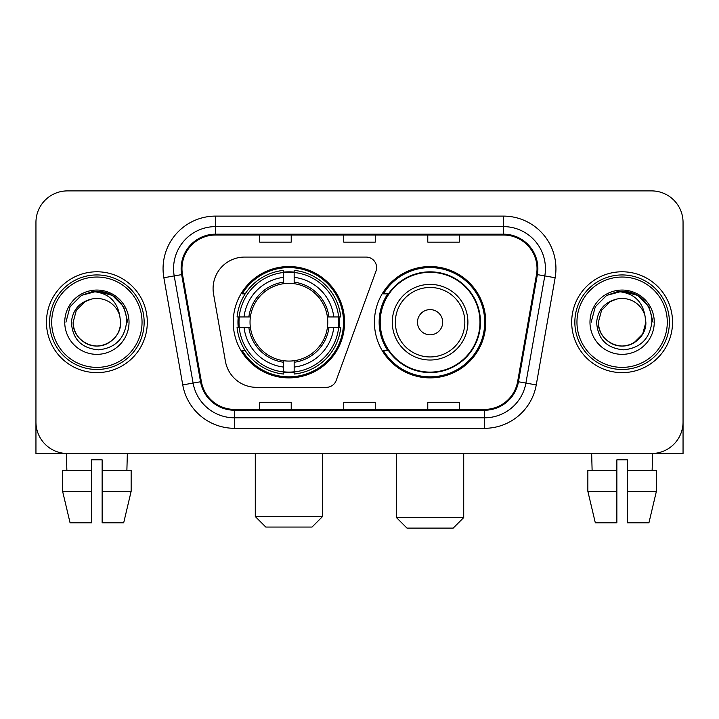 <?xml version="1.0" encoding="UTF-8"?>
<svg xmlns="http://www.w3.org/2000/svg" width="719" height="719" viewBox="0 0 719 719"><rect width="100%" height="100%" fill="white"/><g stroke="black" fill="none" stroke-linecap="round" stroke-linejoin="round"><path stroke-width="1.08" d="M213.085 288.589A31.51 31.51 0 0 0 213.561 294.062L225.415 361.298A31.51 31.51 0 0 0 256.449 387.334L326.336 387.334A10.506 10.506 0 0 0 336.213 380.423L375.974 271.171A10.506 10.506 0 0 0 366.106 257.078L244.595 257.078A31.51 31.51 0 0 0 213.085 288.589M374.419 322.211A55.678 55.678 0 0 0 430.097 377.879A55.678 55.678 0 0 0 485.765 322.211A55.678 55.678 0 0 0 430.097 266.533A55.678 55.678 0 0 0 374.419 322.211M233.235 322.211A55.678 55.678 0 0 0 288.903 377.879A55.678 55.678 0 0 0 344.581 322.211A55.678 55.678 0 0 0 288.903 266.533A55.678 55.678 0 0 0 233.235 322.211M238.232 327.46A50.95 50.95 0 0 1 238.232 316.953M387.766 350.566A50.95 50.95 0 0 1 387.766 293.846M35.95 222.414L35.95 422.008A31.51 31.51 0 0 0 67.46 453.518L651.54 453.518A31.51 31.51 0 0 0 683.05 422.008L683.05 222.414A31.51 31.51 0 0 0 651.54 190.895L67.46 190.895A31.51 31.51 0 0 0 35.95 222.414L35.95 422.008M46.456 322.211A50.42 50.42 0 0 0 96.876 372.631A50.42 50.42 0 0 0 147.305 322.211A50.42 50.42 0 0 0 96.876 271.782A50.42 50.42 0 0 0 46.456 322.211A50.42 50.42 0 0 0 96.876 372.631A50.42 50.42 0 0 0 147.305 322.211A50.42 50.42 0 0 0 96.876 271.782A50.42 50.42 0 0 0 46.456 322.211M571.695 322.211A50.42 50.42 0 0 0 622.124 372.631A50.42 50.42 0 0 0 672.544 322.211A50.42 50.42 0 0 0 622.124 271.782A50.42 50.42 0 0 0 571.695 322.211A50.42 50.42 0 0 0 622.124 372.631A50.42 50.42 0 0 0 672.544 322.211A50.42 50.42 0 0 0 622.124 271.782A50.42 50.42 0 0 0 571.695 322.211M181.97 268.636A33.613 33.613 0 0 1 215.583 235.014L503.417 235.014A33.613 33.613 0 0 1 536.518 274.469L517.626 381.618A33.613 33.613 0 0 1 484.525 409.399L234.475 409.399A33.613 33.613 0 0 1 201.374 381.618L182.482 274.469A33.613 33.613 0 0 1 181.97 268.636M181.125 268.636A34.458 34.458 0 0 0 181.646 274.613L200.547 381.762A34.458 34.458 0 0 0 234.475 410.234L484.525 410.234A34.458 34.458 0 0 0 518.453 381.762L537.354 274.613A34.458 34.458 0 0 0 503.417 234.178L215.583 234.178A34.458 34.458 0 0 0 181.125 268.636M163.86 277.75A52.523 52.523 0 0 1 215.583 216.104L503.417 216.104A52.523 52.523 0 0 1 555.14 277.75L536.248 384.908A52.523 52.523 0 0 1 484.525 428.308L234.475 428.308A52.523 52.523 0 0 1 182.752 384.908L163.86 277.75L174.205 275.925A42.017 42.017 0 0 1 215.583 226.611L503.417 226.611A42.017 42.017 0 0 1 544.795 275.925L525.904 383.083A42.017 42.017 0 0 1 484.525 417.802L234.475 417.802A42.017 42.017 0 0 1 193.096 383.083L174.205 275.925A42.017 42.017 0 0 1 173.567 268.636M651.54 190.895L67.46 190.895M67.46 453.518L651.54 453.518M561.197 453.518L683.05 453.518L683.05 222.414M518.453 381.762L525.904 383.083L544.795 275.925L555.14 277.75M343.745 235.014L343.745 242.132L375.255 242.132L375.255 235.014M259.703 235.014L259.703 242.132L291.222 242.132L291.222 235.014M427.778 235.014L427.778 242.132L459.297 242.132L459.297 235.014M375.255 409.399L375.255 402.281L343.745 402.281L343.745 409.399M291.222 409.399L291.222 402.281L259.703 402.281L259.703 409.399M459.297 409.399L459.297 402.281L427.778 402.281L427.778 409.399M35.95 411.502L35.95 453.518L157.803 453.518M62.616 470.325L62.616 491.338L70.076 522.848L62.616 491.338L62.616 470.325L91.628 470.325L91.628 459.818L102.134 459.818L102.134 470.325L131.146 470.325L131.146 491.338L123.677 522.848L131.146 491.338L102.134 491.338L102.134 470.325M127.344 453.518L126.886 470.325M91.628 470.325L91.628 522.848L70.076 522.848M62.616 491.338L91.628 491.338M123.677 522.848L102.134 522.848L102.134 491.338M66.418 453.518L66.867 470.325M142.047 322.211A45.171 45.171 0 0 0 96.876 277.04A45.171 45.171 0 0 0 51.705 322.211A45.171 45.171 0 0 0 96.876 367.382A45.171 45.171 0 0 0 142.047 322.211M144.151 322.211A47.274 47.274 0 0 0 96.876 274.937A47.274 47.274 0 0 0 49.602 322.211A47.274 47.274 0 0 0 96.876 369.476A47.274 47.274 0 0 0 144.151 322.211M120.621 322.211C120.298 331.162 116.343 338.011 108.749 342.765C93.955 352.247 72.331 339.763 73.14 322.211L76.322 310.338L85.004 301.647L90.989 299.212C79.225 302.411 72.691 310.078 71.379 322.211C72.493 339.161 81.544 348.373 98.539 349.847C115.157 348.023 124.504 338.811 126.589 322.211C126.778 312.244 123.084 304.002 115.507 297.477C108.614 292.444 100.948 290.476 92.517 291.555C108.039 292.786 117.125 300.901 119.767 315.902L120.621 322.211C120.298 331.162 116.343 338.011 108.749 342.765C93.955 352.247 72.331 339.763 73.14 322.211L76.322 310.338L85.004 301.647L90.989 299.212L85.004 301.647L76.322 310.338L73.14 322.211L76.322 310.338L85.004 301.647L90.989 299.212L85.004 301.647L76.322 310.338L73.14 322.211L76.322 310.338L85.004 301.647L90.989 299.212L85.004 301.647L76.322 310.338L73.14 322.211L76.322 310.338L85.004 301.647L90.989 299.212L85.004 301.647L76.322 310.338L73.14 322.211C73.455 331.162 77.418 338.011 85.004 342.765C99.806 352.247 121.43 339.763 120.621 322.211C120.298 331.162 116.343 338.011 108.749 342.765C93.955 352.247 72.331 339.763 73.14 322.211C72.331 339.763 93.955 352.247 108.749 342.765C116.343 338.011 120.298 331.162 120.621 322.211C120.298 331.162 116.343 338.011 108.749 342.765C93.955 352.247 72.331 339.763 73.14 322.211C73.455 331.162 77.418 338.011 85.004 342.765C99.806 352.247 121.43 339.763 120.621 322.211L119.767 315.902A23.745 23.745 0 0 0 90.989 299.212M64.737 322.211A32.148 32.148 0 0 0 96.876 354.35A32.148 32.148 0 0 0 129.025 322.211A32.148 32.148 0 0 0 96.876 290.063A32.148 32.148 0 0 0 64.737 322.211M99.312 345.821L98.557 345.893M92.517 291.555L81.4 295.392L70.067 306.725L65.914 322.211L70.067 306.725L81.4 295.392L96.876 291.249L112.362 295.392L123.695 306.725L127.838 322.211L123.695 306.725L112.362 295.392L96.876 291.249L81.4 295.392L70.067 306.725L65.914 322.211L70.067 306.725L81.4 295.392L96.876 291.249L112.362 295.392L123.695 306.725L127.838 322.211L123.695 306.725L112.362 295.392L96.876 291.249L81.4 295.392L70.067 306.725L65.914 322.211L70.067 306.725L81.4 295.392L96.876 291.249L112.362 295.392L123.695 306.725L127.838 322.211M312.019 527.054L265.796 527.054L255.29 516.548L322.525 516.548L312.019 527.054M294.161 371.939L294.161 374.051A52.101 52.101 0 0 0 340.743 327.46L338.631 327.46A50.006 50.006 0 0 1 294.161 371.939L294.161 367.076A45.171 45.171 0 0 0 333.769 327.46L327.415 327.46A38.871 38.871 0 0 0 294.161 283.699L294.161 272.483A50.006 50.006 0 0 1 338.631 316.953L340.743 316.953A52.101 52.101 0 0 0 294.161 270.371L294.161 272.483M239.184 327.46L237.072 327.46A52.101 52.101 0 0 0 283.654 374.051L283.654 371.939A50.006 50.006 0 0 1 239.184 327.46L244.047 327.46A45.171 45.171 0 0 0 283.654 367.076L283.654 360.722A38.871 38.871 0 0 0 327.415 327.46L328.969 327.46A40.408 40.408 0 0 1 294.161 362.268L294.161 367.076M283.654 272.483L283.654 270.371A52.101 52.101 0 0 0 237.072 316.953L239.184 316.953A50.006 50.006 0 0 1 283.654 272.483L283.654 277.345A45.171 45.171 0 0 0 244.047 316.953L250.392 316.953A38.871 38.871 0 0 0 283.654 360.722L283.654 362.268A40.408 40.408 0 0 1 248.846 327.46L244.047 327.46M239.283 327.46A49.899 49.899 0 0 1 239.283 316.953M294.161 272.591A49.899 49.899 0 0 0 283.654 272.591M338.532 316.953A49.899 49.899 0 0 1 338.532 327.46M338.631 316.953L333.769 316.953A45.171 45.171 0 0 0 294.161 277.345M333.769 327.46L338.631 327.46M283.654 367.076L283.654 371.939M327.415 316.953L333.769 316.953M294.161 360.785L294.161 362.268M283.654 360.722A38.871 38.871 0 0 1 250.392 327.46L248.846 327.46M294.161 371.831A49.899 49.899 0 0 1 283.654 371.831M244.047 316.953L239.184 316.953M283.654 283.628L283.654 277.345M294.161 283.699A38.871 38.871 0 0 0 250.392 316.953L248.846 316.953A40.408 40.408 0 0 1 283.654 282.145M294.161 283.628L294.161 282.145A40.408 40.408 0 0 1 328.969 316.953M245.197 293.846L242.222 293.846A54.626 54.626 0 0 1 343.529 322.211A54.626 54.626 0 0 1 242.222 350.566L245.197 350.566M453.204 528.106L406.981 528.106L396.475 517.599L463.71 517.599L453.204 528.106M442.697 322.211A12.609 12.609 0 0 0 430.097 309.601A12.609 12.609 0 0 0 417.487 322.211A12.609 12.609 0 0 0 430.097 334.811A12.609 12.609 0 0 0 442.697 322.211M467.907 322.211A37.819 37.819 0 0 0 430.097 284.391A37.819 37.819 0 0 0 392.277 322.211A37.819 37.819 0 0 0 430.097 360.021A37.819 37.819 0 0 0 467.907 322.211A37.819 37.819 0 0 1 430.097 360.021A37.819 37.819 0 0 1 392.277 322.211M479.986 322.211A49.899 49.899 0 0 0 430.097 272.312A49.899 49.899 0 0 0 380.198 322.211A49.899 49.899 0 0 0 430.097 372.109A49.899 49.899 0 0 0 479.986 322.211M484.714 322.211A54.626 54.626 0 0 1 383.407 350.566L388.467 350.566A50.366 50.366 0 0 0 463.413 359.976A50.366 50.366 0 0 0 463.413 284.436A50.366 50.366 0 0 0 388.467 293.846L383.407 293.846A54.626 54.626 0 0 1 484.714 322.211M587.854 470.325L587.854 491.338L595.323 522.848L587.854 491.338L587.854 470.325L616.866 470.325L616.866 459.818L627.372 459.818L627.372 470.325L656.384 470.325L656.384 491.338L648.924 522.848L656.384 491.338L627.372 491.338L627.372 470.325M652.582 453.518L652.133 470.325M616.866 470.325L616.866 522.848L595.323 522.848M587.854 491.338L616.866 491.338M648.924 522.848L627.372 522.848L627.372 491.338M591.656 453.518L592.114 470.325M667.295 322.211A45.171 45.171 0 0 0 622.124 277.04A45.171 45.171 0 0 0 576.953 322.211A45.171 45.171 0 0 0 622.124 367.382A45.171 45.171 0 0 0 667.295 322.211M669.398 322.211A47.274 47.274 0 0 0 622.124 274.937A47.274 47.274 0 0 0 574.849 322.211A47.274 47.274 0 0 0 622.124 369.476A47.274 47.274 0 0 0 669.398 322.211M645.006 315.902L645.86 322.211C645.545 331.162 641.582 338.011 633.996 342.765C619.194 352.247 597.57 339.763 598.379 322.211L601.56 310.338L610.251 301.647L616.228 299.212A23.745 23.745 0 0 1 645.006 315.902L645.86 322.211C645.545 331.162 641.582 338.011 633.996 342.765C619.194 352.247 597.57 339.763 598.379 322.211L601.56 310.338L610.251 301.647L616.228 299.212C604.463 302.411 597.929 310.078 596.626 322.211C597.741 339.161 606.791 348.373 623.786 349.847C640.395 348.023 649.742 338.811 651.836 322.211C652.016 312.244 648.322 304.002 640.746 297.477C633.852 292.444 626.195 290.476 617.756 291.555C633.286 292.786 642.364 300.901 645.006 315.902L645.86 322.211L642.678 334.074L633.996 342.765M598.379 322.211L601.56 310.338L610.251 301.647L616.228 299.212L610.251 301.647L601.56 310.338L598.379 322.211L601.56 310.338L610.251 301.647L616.228 299.212L610.251 301.647L601.56 310.338L598.379 322.211C598.702 331.162 602.657 338.011 610.251 342.765C625.045 352.247 646.669 339.763 645.86 322.211C645.545 331.162 641.582 338.011 633.996 342.765C619.194 352.247 597.57 339.763 598.379 322.211L601.56 310.338L610.251 301.647L616.228 299.212L610.251 301.647L601.56 310.338L598.379 322.211L601.56 310.338L610.251 301.647M589.975 322.211A32.148 32.148 0 0 0 622.124 354.35A32.148 32.148 0 0 0 654.263 322.211A32.148 32.148 0 0 0 622.124 290.063A32.148 32.148 0 0 0 589.975 322.211M624.55 345.821L623.804 345.893M591.162 322.211L595.305 306.725L606.638 295.392L622.124 291.249L637.6 295.392L648.933 306.725L653.086 322.211L648.933 306.725L637.6 295.392L622.124 291.249L606.638 295.392L595.305 306.725L591.162 322.211L595.305 306.725L606.638 295.392L622.124 291.249L637.6 295.392L648.933 306.725L653.086 322.211L648.933 306.725L637.6 295.392L622.124 291.249L606.638 295.392L595.305 306.725L591.162 322.211L595.305 306.725L606.638 295.392L622.124 291.249L637.6 295.392L648.933 306.725L653.086 322.211L648.933 306.725L637.6 295.392L622.124 291.249L606.638 295.392L595.305 306.725L591.162 322.211L595.305 306.725L606.638 295.392L617.756 291.555M503.417 216.104L503.417 234.178M174.205 275.925L181.646 274.613M234.475 428.308L234.475 410.234M484.525 410.234L484.525 428.308M182.752 384.908L200.547 381.762M537.354 274.613L544.795 275.925M215.583 216.104L215.583 234.178M525.904 383.083L536.248 384.908M294.161 360.722A38.871 38.871 0 0 0 327.415 327.46M283.654 372.298A50.366 50.366 0 0 0 294.161 372.298M339 327.46A50.366 50.366 0 0 0 339 316.953M294.161 272.115A50.366 50.366 0 0 0 283.654 272.115M464.834 322.211A34.737 34.737 0 0 0 430.097 287.465A34.737 34.737 0 0 0 395.351 322.211A34.737 34.737 0 0 0 430.097 356.948A34.737 34.737 0 0 0 464.834 322.211M322.525 453.518L322.525 516.548M255.29 453.518L255.29 516.548M463.71 453.518L463.71 517.599M396.475 453.518L396.475 517.599"/></g></svg>
